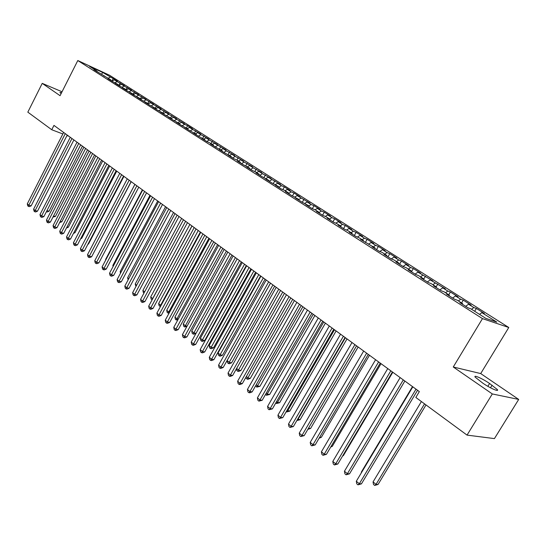 <?xml version="1.0" encoding="UTF-8"?>
<svg xmlns="http://www.w3.org/2000/svg" width="546" height="546" viewBox="0 0 546 546"><rect width="100%" height="100%" fill="white"/><g stroke="black" fill="none" stroke-linecap="round" stroke-linejoin="round"><path stroke-width="0.82" d="M508.783 327.498L109.493 75.218L77.798 60.538L482.473 318.611L508.783 327.498L480.705 373.566L453.262 366.994L492.321 393.946L518.7 399.426L480.705 373.566M518.7 399.426L494.423 438.602L467.042 435.107L492.321 393.946M101.652 74.072L102.696 72.454L89.503 66.346L97.024 71.13L93.932 69.704L111.022 80.03L107.924 78.61L112.21 81.334L118.182 84.582L115.083 83.169L119.431 85.934L125.45 89.203L122.352 87.797L126.768 90.609L132.828 93.898L129.736 92.492L134.22 95.345L140.329 98.669L137.237 97.263L141.789 100.164L147.939 103.508L144.854 102.116L149.481 105.057L155.678 108.429L152.587 107.036L157.289 110.033L163.534 113.425L160.449 112.046L165.226 115.083L171.519 118.502L168.441 117.131L173.294 120.216L179.634 123.662L176.556 122.297L181.49 125.437L187.885 128.911L184.807 127.546L189.824 130.74L196.267 134.241L193.202 132.89L198.3 136.131L204.791 139.66L201.727 138.315L206.914 141.619L209.978 142.956L213.459 145.175L210.401 143.837L215.677 147.195L222.277 150.778L219.219 149.454L224.583 152.866L231.238 156.477L228.194 155.16L233.654 158.633L236.691 159.944L240.356 162.278L237.319 160.968L242.874 164.503L249.631 168.175L246.608 166.878L252.259 170.475L255.275 171.765L259.07 174.181L256.054 172.898L261.807 176.556L268.68 180.289L265.67 179.02L271.526 182.739L278.46 186.507L275.464 185.251L281.422 189.039L284.411 190.288L288.411 192.834L285.428 191.591L291.496 195.454L298.546 199.283L295.577 198.048L301.754 201.986L308.865 205.842L305.91 204.627L312.203 208.633L315.151 209.841L319.376 212.53L316.434 211.329L322.85 215.411L325.778 216.598L330.084 219.335L327.163 218.154L333.695 222.311L336.609 223.485L340.997 226.276L338.09 225.109L344.744 229.347L347.638 230.501L352.115 233.347L349.222 232.2L356.006 236.514L358.886 237.653L363.445 240.547L360.572 239.421L374.993 247.898L372.147 246.785L379.197 251.276L382.036 252.368L386.773 255.385L383.947 254.3L391.134 258.872L393.946 259.951L398.778 263.022L395.98 261.957L403.317 266.625L406.101 267.676L411.029 270.809L408.251 269.772L415.738 274.536L418.495 275.559L423.525 278.76L420.775 277.743L428.412 282.603L431.149 283.606L436.281 286.868L433.558 285.879L441.352 290.834L444.055 291.81L449.29 295.14L446.601 294.178L454.559 299.242L457.227 300.191L462.578 303.59L459.916 302.655L468.045 307.828L470.679 308.743L485.81 318.366L496.805 322.106L481.852 312.633L484.363 313.506L476.371 308.442L473.832 307.555L468.543 304.204L471.096 305.105L463.254 300.143L460.688 299.228L455.507 295.946L458.087 296.874L450.402 292.014L447.809 291.066L442.731 287.844L445.338 288.807L430.2 279.914L432.835 280.89L417.915 272.133L420.584 273.137L413.342 268.557L410.66 267.533L405.876 264.503L408.558 265.527L401.46 261.036L398.757 259.992L394.062 257.016L396.771 258.067L389.803 253.658L387.08 252.6L382.473 249.679L385.203 250.744L378.364 246.417L375.621 245.338L371.096 242.472L373.853 243.557L367.144 239.312L364.38 238.213L359.937 235.401L362.708 236.507L356.122 232.343L353.337 231.224L348.983 228.467L351.774 229.586L345.311 225.498L342.506 224.365L338.227 221.656L341.038 222.795L334.691 218.775L331.872 217.622L327.668 214.96L330.494 216.12L324.263 212.176L321.423 211.009L317.301 208.395L320.14 209.568L314.018 205.692L311.165 204.511L307.111 201.945L309.971 203.126L297.106 195.605L299.979 196.806L294.062 193.066L291.189 191.858L287.278 189.38L290.158 190.588L284.35 186.916L281.463 185.695L277.621 183.258L280.507 184.48L268.12 177.245L271.028 178.481L262.503 173.683L258.79 171.328L261.705 172.577L253.269 167.834L249.618 165.52L252.539 166.776L244.185 162.08L240.595 159.807L243.523 161.077L235.251 156.422L231.722 154.184L234.657 155.467L226.467 150.86L223 148.655L225.942 149.945L214.414 143.223L217.363 144.519L209.33 140.001L205.972 137.872L208.927 139.175L200.969 134.705L197.666 132.61L200.628 133.92L192.745 129.491L189.489 127.43L192.451 128.754L187.612 125.689L184.644 124.365L181.443 122.331L184.411 123.662L176.672 119.315L173.519 117.315L176.495 118.653L168.83 114.346L165.725 112.38L168.7 113.718L161.104 109.453L158.047 107.514L161.029 108.866L150.491 102.73L153.474 104.081L143.045 98.014L146.035 99.372L138.636 95.216L135.715 93.366L138.704 94.731L131.368 90.616L128.494 88.793L131.484 90.165L124.215 86.084L121.383 84.289L124.372 85.661L117.165 81.62L114.373 79.853L117.363 81.224L113.206 78.597L111.944 81.067M102.696 72.454L113.206 78.597M467.042 435.107L415.834 397.454L419.348 391.591L53.958 125.396L51.754 129.743L62.845 133.975M114.373 79.853L111.855 81.108M117.165 81.62L115.09 82.658M97.024 71.13L97.154 71.751M121.383 84.289L118.851 85.565M124.215 86.084L122.099 87.155M103.972 75.546L104.095 76.174M128.494 88.793L125.955 90.083M131.368 90.616L129.211 91.714M111.022 80.03L111.145 80.658M135.715 93.366L133.163 94.676M138.636 95.216L136.432 96.349M118.182 84.582L118.298 85.217M143.045 98.014L140.486 99.338M146.014 99.891L143.762 101.058M125.45 89.203L125.566 89.837M150.491 102.73L148.027 104.013M153.501 104.634L151.201 105.835M132.828 93.898L132.944 94.533M158.047 107.514L155.726 108.736M161.104 109.453L158.756 110.688M140.329 98.669L140.438 99.304M165.725 112.38L163.554 113.534M168.83 114.346L166.428 115.622M147.939 103.508L148.048 104.149M173.519 117.315L171.424 118.441M176.672 119.315L174.222 120.632M155.678 108.429L155.781 109.07M181.443 122.331L179.334 123.471M184.644 124.365L182.139 125.723M163.534 113.425L163.636 114.073M189.489 127.43L187.374 128.583M192.745 129.491L190.179 130.897M171.519 118.502L171.621 119.151M197.666 132.61L195.536 133.777M200.969 134.705L198.341 136.152M179.634 123.662L179.736 124.317M205.972 137.872L203.842 139.053M209.33 140.001L206.688 141.475M187.885 128.911L187.981 129.566M214.414 143.223L212.278 144.417M217.834 145.386L215.179 146.881M196.267 134.241L196.362 134.896M223 148.655L220.85 149.87M226.467 150.86L223.805 152.368M204.791 139.66L204.88 140.322M231.722 154.184L229.566 155.419M235.251 156.422L232.582 157.958M213.459 145.175L213.541 145.837M240.595 159.807L238.431 161.056M244.185 162.08L241.503 163.636M222.277 150.778L222.352 151.447M249.618 165.52L247.447 166.783M253.269 167.834L250.58 169.41M231.238 156.477L231.313 157.146M258.79 171.328L256.613 172.618M262.503 173.683L259.807 175.28M240.356 162.278L240.424 162.947M268.12 177.245L265.936 178.542M271.901 179.634L269.192 181.258M249.631 168.175L249.699 168.851M277.621 183.258L275.423 184.575M281.463 185.695L278.747 187.339M259.07 174.181L259.138 174.856M287.278 189.38L285.08 190.718M291.189 191.858L288.465 193.523L288.411 192.834M268.68 180.289L268.734 180.965M297.106 195.605L294.901 196.963M301.092 198.123L298.573 199.686M278.46 186.507L278.508 187.189M307.111 201.945L304.9 203.324M311.165 204.511L308.872 205.944M317.301 208.395L315.062 209.807M321.423 211.009L319.198 212.414M298.546 199.283L298.587 199.966M327.668 214.96L325.368 216.434M331.872 217.622L329.641 219.055M308.865 205.842L308.906 206.531M338.227 221.656L335.858 223.184M342.506 224.365L340.267 225.812M319.376 212.53L319.41 213.22M348.983 228.467L346.539 230.064M353.337 231.224L351.098 232.698M330.084 219.335L330.112 220.031M359.937 235.401L357.418 237.073M364.38 238.213L362.128 239.714M340.997 226.276L341.018 226.972M371.096 242.472L368.495 244.219M375.621 245.338L373.362 246.86M352.115 233.347L352.129 234.043M382.473 249.679L379.784 251.501M387.08 252.6L384.814 254.143M363.445 240.547L363.452 241.25M394.062 257.016L391.277 258.927M398.757 259.992L396.492 261.561M374.993 247.898L374.993 248.601M405.876 264.503L403.057 266.462M410.66 267.533L408.388 269.13M386.773 255.385L386.766 256.094M417.915 272.133L415.097 274.126M422.802 275.225L420.522 276.849M398.778 263.022L398.764 263.732M430.2 279.914L427.375 281.941M435.182 283.067L432.896 284.712M411.029 270.809L411.008 271.526M442.731 287.844L439.892 289.906M447.809 291.066L445.516 292.745M423.525 278.76L423.498 279.47M455.507 295.946L452.668 298.041M460.688 299.228L458.394 300.928M436.281 286.868L436.24 287.585M468.543 304.204L465.697 306.333M473.832 307.555L471.532 309.289M449.29 295.14L449.242 295.857M481.852 312.633L479.545 314.38M462.578 303.59L462.523 304.313M66.974 135.551L68.912 136.288M62.039 91.762L42.226 83.367L27.826 112.148L51.754 129.743M453.262 366.994L482.473 318.611M42.226 83.367L60.067 95.673L77.798 60.538M110.217 77.218L108.183 78.228M482.78 383.121C489.98 388.145 499.583 392.356 497.269 389.496L489.591 383.497C482.48 378.562 473.007 374.392 475.225 377.204L482.78 383.121M61.575 92.69L59.917 92.499L61.145 93.543M476.371 308.442L474.665 311.275M463.254 300.143L461.575 302.955M450.402 292.014L448.751 294.799M437.81 284.036L436.172 286.8M425.457 276.221L423.532 279.491M413.342 268.557L411.438 271.799M401.46 261.036L399.583 264.25M389.803 253.658L387.953 256.845M378.364 246.417L376.542 249.583M367.144 239.312L365.342 242.458M356.122 232.343L354.347 235.456M345.311 225.498L343.55 228.59M334.691 218.775L332.951 221.84M324.263 212.176L322.543 215.22M314.018 205.692L312.332 208.688M303.951 199.317L302.334 202.225M294.062 193.066L292.506 195.871M284.35 186.916L282.842 189.633M274.802 180.869L273.348 183.511M265.411 174.932L264.005 177.491M256.183 169.089L254.825 171.574M247.113 163.343L245.796 165.759M238.186 157.698L236.896 160.08M229.409 152.143L228.132 154.504M220.782 146.676L219.519 149.024M212.285 141.305L211.036 143.632M203.931 136.015L202.696 138.329M195.707 130.808L194.485 133.108M187.612 125.689L186.404 127.969M179.648 120.646L178.453 122.911M171.806 115.684L170.625 117.929M164.087 110.797L162.913 113.029M156.484 105.985L155.323 108.204M148.997 101.249L147.85 103.447M141.619 96.581L140.377 98.969M134.357 91.981L133.012 94.581M127.204 87.456L125.873 90.035M120.154 82.992L118.837 85.558M416.018 389.162L359.323 483.776L356.313 481.244L412.81 386.827M417.56 390.288L361.452 483.852L359.323 483.776L357.978 484.848L356.777 483.831L356.313 481.244M361.452 483.852L357.978 484.848M421.403 401.549L373.055 481.913L376.023 484.391L378.057 484.466L426.01 404.934M378.057 484.466L374.679 485.428L376.023 484.391L424.549 403.856M374.679 485.428L373.491 484.438L373.055 481.913M403.289 379.893L347.392 473.716L344.444 471.232L400.15 377.607M404.859 381.04L349.536 473.826L347.392 473.716L346.082 474.795L344.908 473.805L344.444 471.232M349.536 473.826L346.082 474.795M390.827 370.809L335.694 463.861L332.807 461.425L387.749 368.57M392.424 371.976L337.858 463.998L335.694 463.861L334.425 464.946L333.272 463.977L332.807 461.425M337.858 463.998L334.425 464.946M412.489 386.595L361.302 472.14L361.609 472.392M361.411 472.727L361.302 472.14M378.61 361.909L324.235 454.197L321.403 451.808L375.593 359.712M380.228 363.09L326.412 454.361L324.235 454.197L323 455.296L321.867 454.34L321.403 451.808M326.412 454.361L323 455.296M366.632 353.187L312.995 444.724L310.217 442.383L363.677 351.037M368.277 354.381L315.185 444.915L312.995 444.724L311.793 445.829L310.688 444.888L310.217 442.383M315.185 444.915L311.793 445.829M342.833 455.61L343.366 455.651L392.813 372.256M343.366 455.651L342.642 455.93M331.156 446.314L332.234 446.41L381.033 363.677M332.234 446.41L330.76 446.99M354.9 344.635L301.972 435.428L299.249 433.135L351.999 342.526M356.558 345.85L304.177 435.647L301.972 435.428L300.805 436.541L299.72 435.626L299.249 433.135M304.177 435.647L300.805 436.541M319.717 437.182L321.321 437.346L369.485 355.262M321.321 437.346L319.117 438.213M343.386 336.254L291.161 426.317L288.493 424.065L340.547 334.179M345.065 337.476L293.373 426.556L291.161 426.317L290.028 427.436L288.964 426.535L288.493 424.065M293.373 426.556L290.028 427.436M308.51 428.214L310.606 428.446L358.149 347.003M310.606 428.446L307.842 429.361M332.098 328.03L280.555 417.376L277.934 415.165L329.313 325.996M333.797 329.265L282.78 417.642L280.555 417.376L279.45 418.502L278.405 417.615L277.934 415.165M282.78 417.642L279.45 418.502M297.652 419.192L300.095 419.717L347.031 338.902M300.095 419.717L296.86 420.557L297.973 419.458L345.413 337.721M321.028 319.963L270.154 408.606L267.581 406.436L318.291 317.97M322.747 321.212L272.379 408.893L270.154 408.606L269.076 409.732L268.052 408.865L267.581 406.436M272.379 408.893L269.076 409.732M286.998 410.333L289.769 411.138L336.118 330.951M289.769 411.138L286.561 411.971L287.64 410.865L334.48 329.764M286.561 411.971L286.22 411.684M310.162 312.046L259.937 399.993L257.419 397.863L307.48 310.094M311.896 313.308L262.176 400.3L259.937 399.993L258.893 401.133L257.883 400.279L257.419 397.863M262.176 400.3L258.893 401.133M276.549 401.638L277.498 402.429L279.641 402.723L325.402 323.15M279.641 402.723L276.44 403.535L277.498 402.429L323.751 321.942M276.44 403.535L275.778 402.982M299.501 304.279L249.911 391.543L247.44 389.455L296.874 302.361M301.255 305.555L252.163 391.871L249.911 391.543L248.894 392.683L247.904 391.851L247.44 389.455M252.163 391.871L249.795 392.813L248.894 392.683M266.291 393.106L267.54 394.144L269.683 394.458L314.885 315.486M269.683 394.458L266.509 395.256L313.213 314.271M266.509 395.256L265.527 394.437M289.046 296.662L240.076 383.244L237.64 381.197L286.459 294.779M290.806 297.945L242.328 383.599L240.076 383.244L239.08 384.391L238.111 383.572L237.64 381.197M242.328 383.599L239.987 384.534L239.08 384.391M256.224 384.732L257.753 386.002L259.91 386.343L304.559 307.964M259.91 386.343L256.757 387.121L302.873 306.736M256.757 387.121L255.671 385.708M278.774 289.175L230.412 375.102L228.023 373.082L276.235 287.332M280.555 290.472L232.671 375.471L230.412 375.102L229.443 376.249L228.494 375.443L228.023 373.082M232.671 375.471L230.351 376.399L229.443 376.249M246.342 376.508L248.143 378.009L250.307 378.364L294.41 300.573M250.307 378.364L248.034 379.272L247.167 379.129L292.717 299.338M247.167 379.129L246.219 378.337L245.987 377.136M268.693 281.832L220.918 367.096L218.571 365.124L266.202 280.016M270.482 283.142L223.184 367.485L220.918 367.096L219.983 368.257L219.042 367.465L218.571 365.124M223.184 367.485L220.891 368.407L219.983 368.257M236.636 368.434L238.704 370.154L240.875 370.529L284.452 293.311M240.875 370.529L238.622 371.43L237.756 371.28L282.739 292.069M237.756 371.28L236.821 370.502L236.473 368.727M258.79 274.624L211.595 359.241L209.295 357.296L256.347 272.836M260.599 275.935L213.868 359.65L211.595 359.241L210.688 360.401L209.766 359.623L209.295 357.296M213.868 359.65L211.595 360.565L210.688 360.401M270.516 283.162L227.129 360.531L229.429 362.442L231.6 362.831L274.665 286.186M231.6 362.831L229.375 363.725L228.501 363.568L272.939 284.93M228.501 363.568L227.586 362.803L227.129 360.531M249.072 267.54L202.443 351.522L200.177 349.611L246.669 265.786M250.887 268.864L204.716 351.945L202.443 351.522L201.556 352.682L200.648 351.917L200.177 349.611M204.716 351.945L202.464 352.853L201.556 352.682M260.933 276.18L218.052 352.982L220.311 354.852L222.488 355.262L265.049 279.177M222.488 355.262L220.284 356.149L219.41 355.985L263.308 277.914M219.41 355.985L218.509 355.234L218.052 352.982M239.517 260.579L193.448 343.939L191.223 342.062L237.155 258.859M241.346 261.909L195.727 344.376L193.448 343.939L192.581 345.099L191.694 344.349L191.223 342.062M195.727 344.376L193.489 345.277L192.581 345.099M251.508 269.315L209.132 345.557L211.35 347.399L213.534 347.822L255.596 272.29M213.534 347.822L211.343 348.703L210.469 348.539L253.849 271.021M210.469 348.539L209.582 347.802L209.132 345.557M230.139 253.747L184.603 336.479L182.419 334.637L227.819 252.054M231.975 255.084L186.889 336.937L184.603 336.479L183.763 337.653L182.89 336.916L182.419 334.637M186.889 336.937L184.678 337.831L183.763 337.653M242.253 262.571L200.362 338.261L202.539 340.076L204.73 340.513L246.307 265.527M204.73 340.513L202.559 341.387L201.686 341.216L244.553 264.244M201.686 341.216L200.812 340.486L200.362 338.261M220.918 247.031L175.914 329.156L173.764 327.347L218.639 245.366M222.768 248.375L178.201 329.627L175.914 329.156L175.095 330.33L174.235 329.607L173.764 327.347M178.201 329.627L176.01 330.514L175.095 330.33M233.149 255.938L191.735 331.088L193.878 332.869L235.415 257.589M193.045 334.009L193.878 332.869L196.048 333.319L193.926 334.193L193.045 334.009L192.192 333.299L191.735 331.088M211.862 240.431L167.376 321.956L165.261 320.174L209.616 238.793M213.718 241.782L169.663 322.44L167.376 321.956L166.571 323.13L165.731 322.42L165.261 320.174M169.663 322.44L167.492 323.321L166.571 323.13M224.201 249.42L183.258 324.031L185.36 325.785L226.426 251.044M186.875 326.528L184.548 326.931L183.709 326.228L183.258 324.031M184.548 326.931L185.36 325.785L187.08 326.153M202.955 233.941L158.975 314.878L156.9 313.124L200.751 232.337M204.818 235.299L161.268 315.376L158.975 314.878L158.197 316.052L157.371 315.349L156.9 313.124M161.268 315.376L159.118 316.25L158.197 316.052M215.404 243.011L174.918 317.096L176.986 318.816L217.588 244.608M177.88 319.826L176.194 319.963L175.368 319.274L174.918 317.096M176.194 319.963L176.986 318.816L178.276 319.103M194.199 227.566L150.716 307.917L148.676 306.197L192.035 225.989M196.075 228.931L153.016 308.429L150.716 307.917L149.959 309.097L149.147 308.408L148.676 306.197M153.016 308.429L150.88 309.302L149.959 309.097M206.757 236.711L166.707 310.271L168.748 311.964L208.9 238.274M169.042 313.233L167.165 312.435L166.707 310.271M167.977 313.111L168.748 311.964L169.629 312.162M185.599 221.294L142.602 301.071L140.588 299.379L183.47 219.745M187.476 222.666L144.895 301.597L142.602 301.071L141.864 302.252L141.059 301.569L140.588 299.379M144.895 301.597L142.779 302.464L141.864 302.252M198.246 230.508L158.64 303.556L160.647 305.221L200.355 232.05M160.49 306.511L159.091 305.705L158.64 303.556M159.889 306.374L160.647 305.221L161.125 305.337M177.136 215.131L134.616 294.342L132.637 292.67L175.041 213.609M179.02 216.503L136.91 294.881L134.616 294.342L133.893 295.522L133.108 294.854L132.637 292.67M136.91 294.881L134.814 295.734L133.893 295.522M168.81 209.07L126.761 287.715L124.816 286.077L166.755 207.569M170.707 210.449L129.054 288.268L126.761 287.715L126.058 288.895L125.28 288.24L124.816 286.077M129.054 288.268L126.979 289.121L126.058 288.895M160.626 203.105L119.028 281.204L117.117 279.586L158.599 201.631M162.524 204.491L121.328 281.763L119.028 281.204L118.346 282.384L117.581 281.736L117.117 279.586M121.328 281.763L119.267 282.61L118.346 282.384M152.573 197.243L111.425 274.788L109.541 273.205L150.587 195.789M154.484 198.628L113.725 275.368L111.425 274.788L110.763 275.976L110.012 275.341L109.541 273.205M113.725 275.368L111.684 276.201L110.763 275.976M144.656 191.469L103.945 268.482L102.088 266.919L142.697 190.042M146.567 192.861L106.238 269.069L103.945 268.482L103.296 269.669L102.552 269.041L102.088 266.919M106.238 269.069L104.218 269.901L103.296 269.669M136.862 185.79L96.581 262.271L94.751 260.735L134.93 184.384M138.773 187.182L98.874 262.872L96.581 262.271L95.946 263.459L95.222 262.844L94.751 260.735M98.874 262.872L96.867 263.698L95.946 263.459M129.19 180.2L89.326 256.163L87.531 254.648L127.293 178.822M131.108 181.6L91.626 256.77L89.326 256.163L88.718 257.35L87.995 256.743L87.531 254.648M91.626 256.77L89.633 257.589L88.718 257.35M189.871 224.413L150.696 296.949L152.668 298.594L191.953 225.928M152.136 299.788L151.146 299.085L150.696 296.949M151.938 299.74L152.771 298.614M181.641 218.414L142.881 290.452L144.622 291.892M143.973 293.1L143.332 292.567L142.881 290.452M173.532 212.51L135.196 284.05L136.623 285.244M135.981 286.438L135.196 284.05M165.561 206.702L127.627 277.757L128.754 278.699M128.119 279.886L127.627 277.757M157.712 200.983L120.175 271.56L121.014 272.256M120.523 273.184L120.175 271.56M149.986 195.352L112.838 265.452L113.404 265.922M113.077 266.544L112.838 265.452M142.383 189.817L105.61 259.446L105.91 259.691M105.74 260.012L105.61 259.446M121.642 174.7L82.193 250.143L80.426 248.655L119.772 173.341M123.567 176.105L84.487 250.764L82.193 250.143L81.593 251.331L80.89 250.737L80.426 248.655M84.487 250.764L82.514 251.576L81.593 251.331M134.896 184.357L98.533 253.556M114.21 169.287L75.164 244.219L73.423 242.758L112.367 167.95M116.134 170.693L77.464 244.847L75.164 244.219L74.584 245.407L73.887 244.82L73.423 242.758M77.464 244.847L75.505 245.659L74.584 245.407M95.332 249.72L131.211 181.675M106.893 163.957L68.25 238.39L66.537 236.944L105.085 162.64M108.825 165.363L70.543 239.025L68.25 238.39L67.684 239.578L66.994 238.998L66.537 236.944M70.543 239.025L68.598 239.83L67.684 239.578M88.09 243.878L88.52 244.001L123.922 176.365M88.52 244.001L87.892 244.26M99.693 158.709L61.432 232.644L59.746 231.224L97.905 157.412M101.624 160.121L63.725 233.292L61.432 232.644L60.879 233.831L60.21 233.265L59.746 231.224M63.725 233.292L61.8 234.091L60.879 233.831M80.965 238.124L81.695 238.329L116.748 171.137M81.695 238.329L80.631 238.773M92.595 153.542L54.723 226.986L53.064 225.587L90.841 152.266M94.533 154.955L57.016 227.641L54.723 226.986L54.184 228.173L53.522 227.614L53.064 225.587M57.016 227.641L55.105 228.433L54.184 228.173M73.956 232.46L74.973 232.746L109.685 165.991M74.973 232.746L73.485 233.367M85.613 148.457L48.116 221.417L46.478 220.038L83.886 147.195M87.551 149.863L50.403 222.079L48.116 221.417L47.591 222.604L46.936 222.051L46.478 220.038M50.403 222.079L48.505 222.864L47.591 222.604M67.049 226.87L68.346 227.245L102.716 160.92M66.482 228.016L68.346 227.245M78.733 143.441L41.605 215.929L39.988 214.564L77.027 142.199M80.671 144.854L43.892 216.591L41.605 215.929L41.093 217.11L40.445 216.564L39.988 214.564M43.892 216.591L42.008 217.376L41.093 217.11M60.251 221.369L61.821 221.826L95.857 155.917M61.821 221.826L59.664 222.502M71.956 138.507L35.19 210.517L33.599 209.179L70.277 137.285M73.894 139.919L37.469 211.193L35.19 210.517L34.691 211.705L34.057 211.165L33.599 209.179M37.469 211.193L35.606 211.971L34.691 211.705M53.556 215.943L55.385 216.482L89.1 150.996M55.385 216.482L52.976 217.076M65.281 133.64L28.863 205.187L27.3 203.87L63.623 132.439M67.219 135.06L31.149 205.869L28.863 205.187L28.385 206.374L27.757 205.842L27.3 203.87M31.149 205.869L29.293 206.641L28.385 206.374M46.963 210.592L49.044 211.213L82.439 146.144M49.044 211.213L47.222 211.971L46.39 211.725M490.499 387.783L492.082 385.203M487.858 386.322L489.591 383.497M496.73 390.376L497.269 389.496"/></g></svg>

